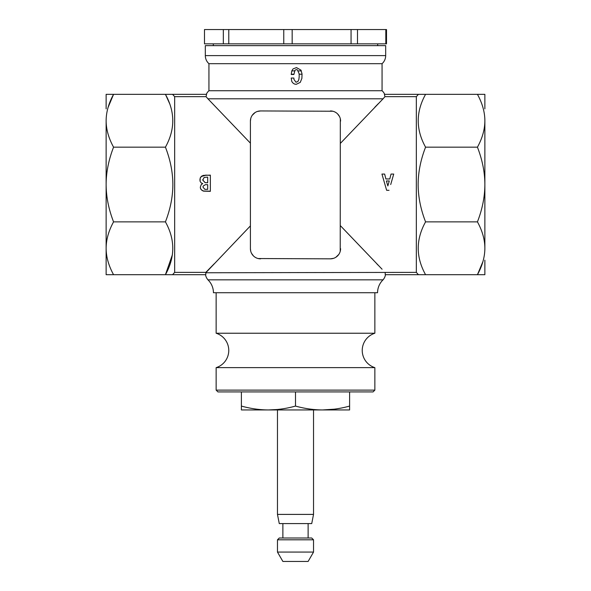<?xml version="1.0" encoding="UTF-8"?>
<svg xmlns="http://www.w3.org/2000/svg" width="591" height="591" viewBox="0 0 591 591"><rect width="100%" height="100%" fill="white"/><g stroke="black" fill="none" stroke-linecap="round" stroke-linejoin="round"><path stroke-width="0.89" d="M484.871 260.18L484.871 274.697L477.439 274.697L482.936 261.569M385.214 274.697L385.214 272.761L385.214 274.697L425.572 274.697C415.791 257.085 415.791 239.473 425.572 221.869C420.659 209.244 418.184 196.788 418.14 184.518C418.184 172.247 420.659 159.799 425.572 147.166C415.791 129.555 415.791 111.95 425.572 94.338L484.871 94.338L484.871 108.855M477.439 94.338C482.374 103.351 484.849 112.15 484.871 120.756L484.871 248.279C484.827 256.952 482.352 265.758 477.439 274.697L425.572 274.697M484.871 120.756C484.827 129.429 482.352 138.228 477.439 147.166C482.389 159.998 484.864 172.454 484.871 184.518C484.834 196.737 482.359 209.184 477.439 221.869C482.374 230.874 484.849 239.68 484.871 248.279M425.572 221.869L477.439 221.869M425.572 147.166L477.439 147.166M425.572 94.338L384.423 94.338L384.955 96.658L383.079 98.8L384.955 96.658L416.337 96.658L416.337 272.377L418.428 274.697M378.358 103.624L374.857 107.215M376.866 263.882L378.07 265.115M382.082 269.223L340.586 225.88M174.663 96.658L172.572 94.338L206.577 94.338L206.045 96.658L207.921 98.8L206.045 96.658L174.663 96.658L174.663 272.377L205.831 272.377L214.26 263.749M205.786 274.697L205.786 272.761L205.786 274.697L172.572 274.697L174.663 272.377M206.289 94.338A10.823 10.823 0 0 1 208.933 90.733L382.067 90.733A10.823 10.823 0 0 1 384.711 94.338M172.572 94.338L165.428 94.338C175.209 111.95 175.209 129.562 165.428 147.166C170.341 159.792 172.816 172.247 172.86 184.518C172.816 196.788 170.341 209.236 165.428 221.869C175.209 239.481 175.209 257.085 165.428 274.697L172.395 254.765M106.129 260.18L106.129 248.279C106.151 256.886 108.626 265.684 113.561 274.697L106.129 274.697L106.129 120.756C106.173 112.083 108.648 103.277 113.561 94.338L165.428 94.338M108.064 107.466L113.561 94.338L106.129 94.338L106.129 108.855M208.933 90.733L208.933 63.68L382.067 63.68A10.823 10.823 0 0 0 385.679 55.613L385.679 45.647L205.321 45.647L205.321 55.613A10.823 10.823 0 0 0 208.933 63.68M382.067 90.733L382.067 63.68M300.937 70.115L296.49 67.596L293.062 68.903L291.769 70.942L291.215 74.496L293.882 74.496L295.027 70.174L296.416 69.598L297.391 69.871L299.142 73.801L299.194 76.623L298.839 79.578L297.923 81.455L296.025 82.26L293.949 79.423L293.882 78.049L291.223 78.049L291.777 81.41C292.9 83.39 294.421 84.35 296.342 84.277L300.272 82.363L301.89 78.359L302.045 73.986L300.982 70.189A5.385 5.378 99.7 0 0 300.937 70.115L296.468 67.596M106.129 248.279C106.173 239.606 108.648 230.808 113.561 221.869C108.641 209.184 106.166 196.729 106.129 184.518C106.136 172.454 108.611 159.998 113.561 147.166C108.626 138.161 106.151 129.355 106.129 120.756M113.561 147.166L165.428 147.166M113.561 221.869L165.428 221.869M257.403 111.448L260.572 110.945A10.158 10.158 0 0 0 250.414 121.103L250.776 118.407M252.231 115.297L255.12 112.526M260.572 110.945L332.859 111.241M335.415 112.253L336.412 112.888M337.55 113.856L339.47 116.471M340.32 118.784L340.224 251.367M340.586 143.155L383.079 98.8L207.921 98.8L250.414 143.155M338.769 254.477L335.88 257.248M333.597 258.326L330.428 258.836A10.158 10.158 0 0 0 340.586 248.671M250.414 225.88L205.786 272.761L416.337 272.377M390.71 184.518L393.724 174.072L391.028 174.072L389.787 178.962L385.886 178.962L384.645 174.072L381.941 174.072L386.64 190.302L389.041 190.302L386.64 190.302L384.963 184.518M340.586 121.103A10.158 10.158 0 0 0 330.428 110.945M330.428 258.836L258.141 258.54M255.585 257.528L254.588 256.886M253.45 255.918L251.53 253.31M250.68 250.998L250.414 248.671A10.158 10.158 0 0 0 260.572 258.836M169.78 103.95L165.48 94.427M113.561 274.697L172.572 274.697M250.414 248.671L250.414 121.103M201.265 184.518L200.342 187.103C200.29 188.935 201.354 190.272 203.533 191.129A4.898 4.891 179.3 0 0 203.585 191.144L210.352 191.336L210.352 175.128L203.415 175.379L201.405 176.295L200.194 178.024L200.105 181.385L201.11 182.818L202.735 183.661L201.265 184.518L202.698 183.668M385.502 274.697A10.823 10.823 0 0 1 383.049 279.831L207.951 279.831A10.823 10.823 0 0 1 205.498 274.697M207.951 279.831A18.033 18.033 0 0 1 213.44 292.722L216.143 292.722L216.143 333.235L374.857 333.235L374.857 292.722L377.56 292.722L213.44 292.722M383.049 279.831A18.033 18.033 0 0 0 377.56 292.722M416.337 96.658L418.428 94.338M301.344 70.898L298.396 70.898M294.436 70.898L291.784 70.898M216.143 367.639L374.857 367.639L374.857 390.119L216.143 390.119L216.143 367.639A18.033 18.033 0 0 0 216.143 333.235M374.857 367.639A18.033 18.033 0 0 1 374.857 333.235M216.143 390.119L217.946 391.922L373.054 391.922L374.857 390.119M210.352 175.32L205.557 175.128M199.898 180.181L200.194 178.157L201.405 176.465L205.557 175.32M202.824 179.494L202.787 180.137L205.129 182.671L207.685 182.715L205.129 182.634L202.787 180.041L204.146 177.433L207.685 177.123L207.685 182.671M210.352 191.196L203.585 191.011A4.987 4.972 -0.7 0 1 203.533 190.996C201.391 190.213 200.327 188.898 200.342 187.052M207.685 184.673L207.685 189.342L204.796 189.312L203.009 187.155L203.141 186.128L205.365 184.673L207.685 184.673L205.365 184.673L203.141 186.099L203.016 187.125M381.941 174.072L384.645 174.072L385.886 178.962M389.787 178.962L391.028 174.072L393.724 174.072M389.277 180.964L386.388 180.964L387.844 185.958L389.277 180.964L388.257 184.518L387.423 184.518L386.388 180.964L389.277 180.964M292.161 29.55L386.514 29.55L386.514 43.845L292.161 43.845L292.161 29.55L283.761 29.55L283.761 43.845L204.486 43.845L204.486 29.55L283.761 29.55M351.061 29.55L351.061 43.845M292.161 43.845L283.761 43.845M357.496 43.845L357.496 29.55M385.82 29.55L385.82 43.845M223.332 29.55L223.332 43.845M228.776 43.845L228.776 29.55M291.223 74.215L293.882 74.215M299.172 74.215L302.06 74.215M313.533 552.075L308.125 561.45L282.875 561.45L277.467 552.075L277.467 539.805L313.533 539.805L313.533 552.075L277.467 552.075M277.467 539.805L279.27 538.002L311.73 538.002L313.533 539.805M277.467 514.399L313.533 514.399L311.73 523.574L279.27 523.574L277.467 514.399L277.467 409.955M334.314 409.179L322.553 409.955L349.606 409.955L349.606 406.076C340.519 408.603 331.499 409.895 322.553 409.955L241.394 409.955L241.394 391.922M349.606 391.922L349.606 406.076M295.5 391.922L295.5 406.076C286.413 408.603 277.393 409.895 268.447 409.955C259.575 409.903 250.554 408.61 241.394 406.076M268.447 409.955L277.253 409.519M322.553 409.955C313.681 409.903 304.661 408.61 295.5 406.076M385.679 55.613L205.321 55.613M377.679 43.845L377.679 45.647M213.321 43.845L213.321 45.647M308.125 538.002L308.125 523.574M282.875 538.002L282.875 523.574M313.533 514.399L313.533 409.955"/></g></svg>
